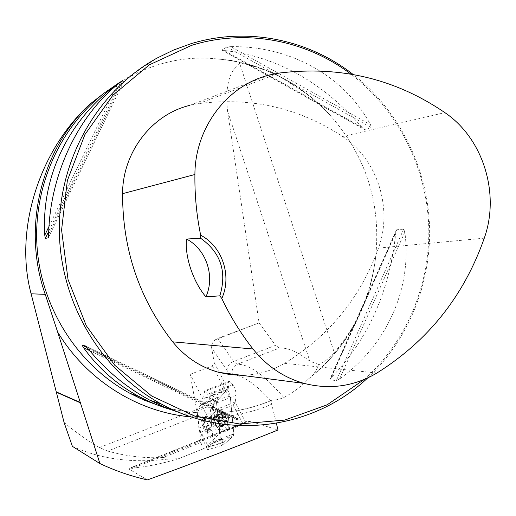 <?xml version="1.0" encoding="UTF-8"?>
<svg xmlns="http://www.w3.org/2000/svg" width="516" height="516" viewBox="0 0 516 516"><rect width="100%" height="100%" fill="white"/><g stroke="black" fill="none" stroke-linecap="round" stroke-linejoin="round"><path stroke-width="0.39" stroke-dasharray="2.58 1.94" d="M200.963 442.451L163.172 457.511C144.732 458.427 126.246 456.279 107.709 451.068L197.744 415.761L200.963 442.451C201.75 445.824 202.756 447.862 203.975 448.565L220.28 432.763L242.926 423.752L247.022 421.443L250.454 421.391L277.995 429.996M72.395 446.353C100.201 458.982 131.509 463.284 166.32 459.259L178.755 458.634C160.76 464.071 144.603 467.251 130.277 468.173L129.123 468.341L129.619 469.489L147.428 479.906M197.744 415.761L190.159 374.352L202.956 399.165L203.504 398.52L204.671 390.799L208.277 395.004C210.231 399.19 211.173 402.564 211.096 405.125L210.335 411.755L210.58 413.955L220.28 432.763M107.709 451.068L99.478 447.591C87.752 440.767 75.955 432.408 64.094 422.507M119.899 82.225L137.585 72.692L146.512 68.854L157.819 64.861C176.724 59.056 195.37 56.979 213.766 58.631C259.548 62.068 298.113 80.683 329.46 114.462L317.366 102.671L306.182 93.48L280.201 76.8C264.302 68.583 247.519 63.029 229.846 60.153L213.766 58.631M329.46 114.462C365.921 155.432 381.298 203.194 375.59 257.736C373.707 272.487 370.185 286.819 365.025 300.731L358.188 317.063C351.635 329.866 343.662 341.702 334.265 352.563L239.65 63.333L240.45 62.913L229.846 60.153M239.65 63.333C229.033 71.234 225.008 87.159 227.562 111.114L259.077 322.868L217.713 338.451L215.275 339.805C212.469 342.173 211.257 344.856 211.631 347.861L226.982 370.398C229.188 373.339 231.039 374.835 232.542 374.9C242.294 374.816 255.239 383.607 271.364 401.267L271.706 404.247C246.19 415.038 219.41 419.269 191.365 416.941M190.159 374.352L212.379 365.857L214.237 362.793L211.631 347.861M276.357 423.275L271.706 404.247M245.751 422.346L235.193 402.396L233.09 405.112L210.58 413.955M212.379 365.857L225.357 390.457L228.22 388.909L229.136 382.15L229.659 381.124L233.393 385.252C235.367 389.399 236.283 392.76 236.135 395.333L235.193 402.396M228.117 389.025L214.237 362.793M240.45 62.913C254.298 65.925 267.546 70.55 280.201 76.8M271.364 401.267L272.184 400.068L272.854 399.932C236.07 415.425 198.047 417.283 158.786 405.512M358.188 317.063C347.21 339.728 332.169 359.11 313.064 375.216L307.678 379.608C301.615 386.232 293.675 392.205 283.845 397.526C278.866 399.507 275.202 400.313 272.854 399.932M367.644 377.976C409.22 339.212 432.002 281.355 429.441 223.512C426.532 165.688 398.346 109.773 353.112 74.452M331.369 377.525L329.976 379.615L336.258 380.763L339.554 378.983C387.452 344.649 412.329 287.541 404.821 232.129L403.699 229.117L396.707 229.781L395.759 232.942C389.715 290.966 368.25 339.16 331.369 377.525L395.759 232.942M230.762 46.646L226.911 47.008L221.822 49.949L224.125 50.458C276.757 56.528 322.694 82.121 361.935 127.239L364.631 129.49L371.281 127.607L370.533 124.756C345.069 76.916 291.063 45.653 230.762 46.646L370.533 124.756M181.387 413.348C200.311 419.037 218.797 421.159 236.85 419.702L239.147 419.276L233.916 417.625L230.117 417.554C211.36 417.908 193.268 415.741 175.833 411.052M241.578 375.313C256.936 375.1 271.268 371.107 284.561 363.328C329.266 336 360.574 297.577 378.473 248.067C393.057 208.393 377.48 159.251 342.605 136.521C299.241 107.896 251.24 96.924 198.608 103.606L189.83 105.354L269.791 74.917M364.27 379.46C407.188 341.218 431.021 282.794 428.648 224.254C425.919 165.726 397.049 109.115 350.796 74.046M334.265 352.563L326.983 359.626L319.346 364.76L313.064 375.216M215.275 339.805L259.077 322.868M283.845 397.526C264.244 374.945 248.693 363.87 237.199 364.302L279.459 348.074C287.683 347.52 297.816 351.899 309.858 361.2L319.346 364.76M259.142 322.958L275.55 345.339L233.535 361.432L217.713 338.451M279.459 348.074L275.55 345.339M163.172 457.511L165.7 457.905L166.32 459.259M225.357 390.457L202.956 399.165M228.22 388.909L203.504 398.52M235.154 402.016L210.335 411.755M233.09 405.112L242.926 423.752M232.955 384.426L207.845 394.172M233.393 385.252L208.277 395.004M202.511 425.694C201.395 422.198 201.182 420.147 201.872 419.54L204.942 423.088C207.374 428.409 208.161 431.827 207.303 433.343C205.949 433.169 204.349 430.621 202.511 425.694M225.331 415.045L224.073 412.961C216.797 404.712 228.446 434.169 227.982 422.849L225.331 415.045M226.518 420.185L220.971 422.378L221.712 426.79L220.693 425.732L220.5 426.7L217.868 422.198L216.746 419.173L216.107 414.793L217.113 415.832L217.307 414.845L218.571 416.767L221.08 422.404L226.782 420.153L226.73 418.521L225.44 417.192L224.118 414.664L223.77 412.839L223.17 412.536L222.344 413.793L222.015 412.471L222.319 417.044L224.712 422.52L226.666 424.668L227.833 424.107L226.73 418.521L223.37 412.413L222.422 411.942L221.925 412.768L223.035 418.328L226.666 424.668M219.816 425.061C221.558 428.351 222.996 430.099 224.131 430.312L224.46 430.254C225.808 427.996 224.686 422.985 221.1 415.212C219.119 411.529 217.584 409.82 216.494 410.091L216.23 410.297C215.32 413.09 216.514 418.012 219.816 425.061M224.305 413.948L221.158 409.401L219.681 408.84C216.404 409.768 224.724 430.828 227.646 428.99L228.298 427.461C228.278 423.849 226.95 419.347 224.305 413.948M206.174 422.604L203.098 419.057C200.976 419.643 206.652 434.079 208.529 432.86L208.786 432.576C209.186 430.499 208.316 427.171 206.174 422.604M206.606 428.293C204.588 423.881 203.943 421.043 204.659 419.772L207.232 422.72C209.012 426.526 209.735 429.293 209.399 431.028L206.606 428.293M226.485 420.198L227.633 424.442L225.731 423.713L225.982 424.055L220.48 426.235M221.009 423.339L220.693 425.732L218.597 423.178L216.817 418.244L216.965 415.857L219.216 418.373L221.009 423.339M221.332 426.377L226.898 424.171M221.525 424.939L227.098 422.733M221.009 422.372L226.595 420.159M219.932 419.385L225.518 417.18M218.571 416.767L224.15 414.567M217.313 415.238L222.88 413.045M216.481 415.199L222.035 413.013M216.301 416.651L221.848 414.464M216.817 419.205L222.357 417.025M217.887 422.165L223.422 419.979M219.236 424.778L224.776 422.578M220.493 426.313L226.047 424.113M216.21 419.553C217.958 423.352 218.507 425.797 217.862 426.893L215.617 424.358L213.689 417.56L213.972 417.038L216.21 419.553M228.078 413.832L230.181 435.182L233.851 434.072L230.355 397.604L225.84 391.134L219.255 398.417L216.526 402.841L220.229 437.691L224.434 444.024L230.936 438.09L233.851 434.072L230.213 396.165L213.334 400.584L211.321 419.05L228.078 413.832C228.143 415.348 222.602 418.882 211.444 424.449L201.285 404.654L197.009 409.607L198.899 427.996L208.716 447.359L224.125 442.115L208.045 446.946L207.561 449.836L223.164 445.056M211.444 424.449L213.366 441.632L213.179 443.109L208.728 447.366L208.045 446.946M196.86 411.129L213.205 404.486L215.469 425.313C215.256 423.933 209.735 424.829 198.899 427.996M223.364 444.986C222.106 444.295 221.106 442.296 220.364 438.987L216.526 402.841L213.205 404.486L213.398 402.867L219.042 396.572L203.678 404.196L211.663 397.365L226.924 389.935L216.726 401.216L197.009 409.607M203.678 404.196L201.285 404.654L219.042 396.572M216.526 402.841L216.726 401.216M230.213 396.165C229.439 392.592 228.375 390.496 227.014 389.864L226.924 389.935M233.851 434.072L233.613 435.646L223.428 444.94M233.613 435.646L229.955 436.755L224.125 442.115M220.364 438.987L206 446.766L198.912 428.028M213.179 443.109L229.955 436.755L230.188 436.194L230.181 435.182L213.366 441.632M206 446.766L207.561 449.836M213.334 400.584L211.663 397.365M211.321 419.05L211.437 424.41M245.951 422.159L130.277 468.173M204.033 448.527L178.755 458.634M99.478 447.591L196.777 409.575M250.454 421.391L129.619 469.489M375.59 257.736C369.353 307.981 346.713 348.603 307.678 379.608M378.473 248.067L484.272 238.173M284.561 363.328L376.919 373.029M198.608 103.606L279.543 73.008M342.605 136.521L444.869 112.623M48.652 234.348L122.924 80.322M48.42 237.534L124.917 78.851M48.762 231.22L120.75 81.98M49.014 226.401L117.435 84.618M404.821 232.129L339.554 378.983M403.699 229.117L336.258 380.763M396.707 229.781L329.976 379.615M224.125 50.458L361.935 127.239M221.822 49.949L364.631 129.49M226.911 47.008L371.281 127.607M230.117 417.554L89.578 350.57M233.916 417.625L87.133 347.61M239.147 419.276L85.656 346.036L239.147 419.276M236.85 419.702L88.081 348.758M226.982 370.398C226.937 366.508 229.117 363.522 233.535 361.432L237.199 364.302C232.877 366.495 231.323 370.03 232.542 374.9M227.562 111.114L309.858 361.2M229.136 382.15L204.201 391.812M236.135 395.333L211.096 405.125M215.791 425.507C213.308 420.192 212.405 416.489 213.076 414.406C213.83 413.793 215.043 415.032 216.714 418.121C219.584 424.475 220.351 428.254 219.016 429.454L215.791 425.507M209.915 421.662L207.335 418.721C205.542 419.211 210.276 431.234 211.857 430.209C212.586 428.938 211.941 426.087 209.915 421.662M221.48 424.855L227.008 422.668M221.293 426.3L226.808 424.113M218.59 416.844L224.118 414.664M219.906 419.379L225.44 417.192M216.52 415.277L222.028 413.11M217.326 415.315L222.847 413.142M216.843 419.205L222.332 417.038M216.339 416.735L221.841 414.567M219.216 424.694L224.712 422.52M217.913 422.172L223.402 420.005M200.711 432.485L215.469 425.313M304.234 92.022C278.646 73.02 250.002 62.036 218.307 59.056M158.857 405.537C197.886 417.218 235.683 415.386 272.242 400.042M247.022 421.443L129.123 468.341M365.031 300.718C353.699 331.278 335.529 356.724 310.529 377.067M126.639 78.277L156.954 58.14M48.349 237.741L124.962 78.813M396.314 230.194L329.892 379.312M221.79 50.071L364.264 129.426M229.659 381.124L204.671 390.799M178.994 458.556L203.975 448.565M209.186 431.266L211.857 430.209L219.016 429.454L224.131 430.312M204.659 419.772L207.335 418.721L213.076 414.406L216.23 410.297M219.681 408.84L216.494 410.091M227.646 428.99L224.46 430.254M224.073 412.961L221.158 409.401M228.298 427.461L227.982 422.849M203.098 419.057L201.872 419.54M208.529 432.86L207.303 433.343M204.968 419.772L203.465 419.057M209.399 431.028L208.786 432.576M221.712 426.79L227.633 424.442M225.731 423.713L220.596 425.752M225.602 417.128L219.951 419.353M221.08 422.404L226.782 420.153M217.204 415.812L222.344 413.793M223.17 412.536L217.307 414.845M216.849 419.198L222.319 417.044M216.107 414.793L222.015 412.471M223.467 419.979L217.868 422.198M216.746 419.173L222.402 416.941M226.337 424.384L220.5 426.7M216.965 415.857L213.972 417.038M220.854 425.706L217.862 426.893M213.689 417.56L213.16 423.049L217.313 426.745M203.201 404.518L217.945 397.204M223.473 442.218L208.109 446.837M226.679 390.012L227.014 389.864"/><path stroke-width="0.77" d="M158.786 405.512L144.248 400.152L130.18 393.418C79.264 366.102 42.667 310.6 37.294 250.041C32.082 189.469 58.579 128.439 104.342 92.964L89.642 104.348C37.217 152.659 14.487 232.671 31.121 293.798L64.094 422.507L72.395 446.353L99.93 463.568C115.287 470.786 131.116 476.236 147.428 479.906C192.72 463.426 236.244 446.792 277.995 429.996L276.357 423.275M104.342 92.964L119.899 82.225M191.365 416.941C138.378 412.484 86.894 380.647 57.624 331.988L99.93 463.568M57.624 331.988L45.24 294.346C21.917 228.588 40.622 150.253 89.642 104.348M353.112 74.452C307.878 39.093 246.151 26.49 190.43 43.899L173.382 50.136L156.954 58.14C97.937 90.635 58.36 159.38 59.334 231.516C60.378 303.653 101.871 372.146 161.792 404.26C229.588 441.348 314.321 428.415 367.644 377.976M117.893 83.676L122.924 80.322C79.845 111.779 49.884 172.944 48.652 234.348L48.285 237.805L45.292 238.418L44.769 235.193C41.074 176.15 68.976 119.402 117.893 83.676L117.435 84.618M175.833 411.052C162.83 407.53 150.504 402.641 138.862 396.398C116.739 384.465 98.317 368.237 83.579 347.713L82.134 345.23L85.591 346.004L88.081 348.758C105.883 370.423 126.439 387.548 149.75 400.132L165.43 407.588L181.387 413.348M200.666 235.206L200.582 238.224L186.547 239.043C184.547 256.529 193.365 282.246 205.923 296.881L219.822 295.836L221.796 298.5C232.123 275.905 222.377 246.467 200.666 235.206C196.564 215.178 194.648 194.945 194.906 174.505C194.99 127.465 227.666 84.824 269.791 74.917L279.543 73.008C340.27 65.629 395.379 78.832 444.869 112.623C483.176 138.411 500.236 193.635 484.272 238.173C463.948 295.932 428.164 340.889 376.919 373.029C354.124 386.439 329.866 389.903 304.156 383.407C283.865 377.699 266.811 366.231 252.982 348.99C240.849 333.517 230.452 316.689 221.796 298.5M189.83 105.354C151.923 114.378 122.64 152.181 122.556 193.668C122.556 249.57 139.275 298.964 172.699 341.837C185.128 357.098 200.498 367.269 218.797 372.365L230.11 374.616L241.578 375.313M350.796 74.046C306.136 40.164 245.926 28.374 191.539 45.376L149.324 64.855L112.92 95.183L84.908 134.592L67.351 180.561L61.578 230.001L68.035 279.498L86.243 325.641L114.816 365.328L151.659 396.004L194.177 415.877L239.489 423.952L284.703 420.082L327.092 404.847L364.27 379.46M186.547 239.043C206.348 249.428 215.249 276.208 205.923 296.881M200.582 238.224C220.758 252.556 227.169 271.764 219.822 295.836M122.556 193.668L194.906 174.505M172.699 341.837L252.982 348.99M45.292 238.418L48.762 231.22M120.75 81.98L121.008 81.444M44.769 235.193L49.014 226.401M89.578 350.57L83.579 347.713M87.133 347.61L82.134 345.23M31.121 293.798L45.24 294.346M56.173 391.838L80.625 402.635M56.25 392.154L80.735 402.99M138.862 396.398L130.18 393.418L140.204 398.378L158.857 405.537M149.75 400.132L161.792 404.26M304.156 383.407L218.797 372.365"/></g></svg>
